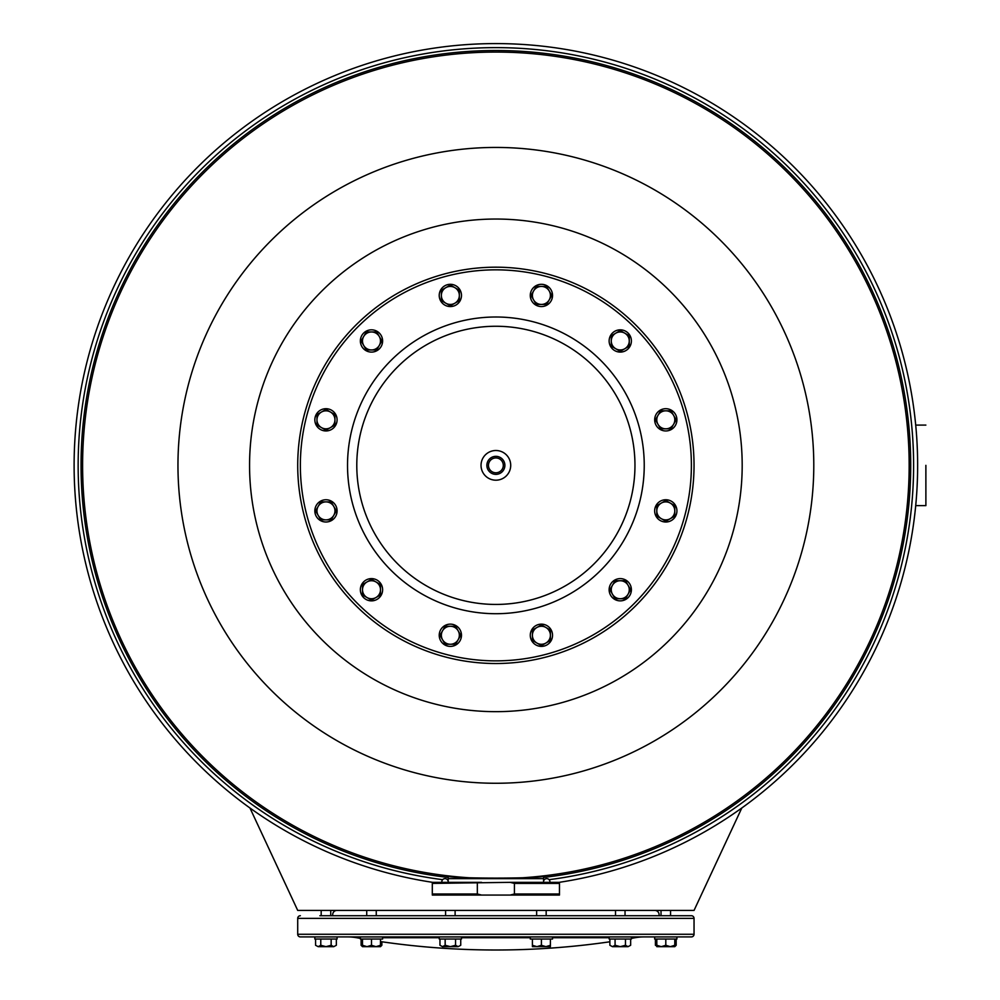 <?xml version="1.0" encoding="UTF-8"?>
<svg xmlns="http://www.w3.org/2000/svg" width="1000" height="1000" viewBox="0 0 1000 1000"><rect width="100%" height="100%" fill="white"/><g stroke="black" fill="none" stroke-linecap="round" stroke-linejoin="round"><path stroke-width="1.5" d="M741.812 807.987L694.038 910.425L297.712 910.425L249.95 807.987M536.112 910.425L546.7 910.425M909.163 465.35A413.288 413.288 0 0 0 495.875 52.075A413.288 413.288 0 0 0 82.6 465.35A413.288 413.288 0 0 1 495.875 52.075A413.288 413.288 0 0 1 909.163 465.35A413.288 413.288 0 0 1 495.875 878.637A413.288 413.288 0 0 1 82.6 465.35A413.288 413.288 0 0 1 495.875 52.075A413.288 413.288 0 0 1 909.163 465.35A413.288 413.288 0 0 0 495.875 52.075A413.288 413.288 0 0 0 82.6 465.35A413.288 413.288 0 0 0 495.875 878.637A413.288 413.288 0 0 0 909.163 465.35M544.312 875.788L543.562 875.875L543.562 881.825A3.175 3.175 0 0 1 546.737 878.637A3.175 3.175 0 0 1 549.875 882.35M447 875.738C444.05 878.888 547.712 878.888 544.75 875.738M813.787 465.35A317.913 317.913 0 0 0 495.875 147.438A317.913 317.913 0 0 0 177.963 465.35A317.913 317.913 0 0 0 495.875 783.263A317.913 317.913 0 0 0 813.787 465.35M742.188 465.35A246.312 246.312 0 0 0 495.875 219.037A246.312 246.312 0 0 0 249.562 465.35A246.312 246.312 0 0 0 495.875 711.663A246.312 246.312 0 0 0 742.188 465.35M559.087 882.35A421.763 421.763 0 0 0 917.638 465.35A421.763 421.763 0 0 0 495.875 43.587A421.763 421.763 0 0 0 74.112 465.35A421.763 421.763 0 0 0 432.675 882.35M694.038 465.35A198.162 198.162 0 0 0 495.875 267.188A198.162 198.162 0 0 0 297.712 465.35A198.162 198.162 0 0 0 495.875 663.512A198.162 198.162 0 0 0 694.038 465.35A198.162 198.162 0 0 1 495.875 663.512A198.162 198.162 0 0 1 297.712 465.35A198.162 198.162 0 0 1 495.875 267.188A198.162 198.162 0 0 1 694.038 465.35M530.275 295.438A11.125 11.125 0 0 1 541.413 284.312A11.125 11.125 0 0 1 552.537 295.438A11.125 11.125 0 0 1 541.413 306.562A11.125 11.125 0 0 1 530.275 295.438M440.712 301A11.125 11.125 0 0 1 444.787 285.8A11.125 11.125 0 0 1 459.988 289.875A11.125 11.125 0 0 1 455.913 305.075A11.125 11.125 0 0 1 440.712 301M365.925 350.6A11.125 11.125 0 0 1 361.85 335.4A11.125 11.125 0 0 1 377.05 331.325A11.125 11.125 0 0 1 381.125 346.525A11.125 11.125 0 0 1 365.925 350.6M325.962 430.95A11.125 11.125 0 0 1 314.837 419.825A11.125 11.125 0 0 1 325.962 408.7A11.125 11.125 0 0 1 337.088 419.825A11.125 11.125 0 0 1 325.962 430.95M331.525 520.513A11.125 11.125 0 0 1 316.325 516.45A11.125 11.125 0 0 1 320.4 501.25A11.125 11.125 0 0 1 335.6 505.312A11.125 11.125 0 0 1 331.525 520.513M381.125 595.3A11.125 11.125 0 0 1 365.925 599.375A11.125 11.125 0 0 1 361.85 584.175A11.125 11.125 0 0 1 377.05 580.1A11.125 11.125 0 0 1 381.125 595.3M461.475 635.262A11.125 11.125 0 0 1 450.35 646.4A11.125 11.125 0 0 1 439.225 635.262A11.125 11.125 0 0 1 450.35 624.138A11.125 11.125 0 0 1 461.475 635.262M551.038 629.7A11.125 11.125 0 0 1 546.975 644.9A11.125 11.125 0 0 1 531.775 640.837A11.125 11.125 0 0 1 535.837 625.638A11.125 11.125 0 0 1 551.038 629.7M625.825 580.1A11.125 11.125 0 0 1 629.9 595.3A11.125 11.125 0 0 1 614.7 599.375A11.125 11.125 0 0 1 610.625 584.175A11.125 11.125 0 0 1 625.825 580.1M665.8 499.75A11.125 11.125 0 0 1 676.925 510.875A11.125 11.125 0 0 1 665.8 522.013A11.125 11.125 0 0 1 654.663 510.875A11.125 11.125 0 0 1 665.8 499.75M660.225 410.188A11.125 11.125 0 0 1 675.425 414.263A11.125 11.125 0 0 1 671.363 429.462A11.125 11.125 0 0 1 656.162 425.387A11.125 11.125 0 0 1 660.225 410.188M610.625 335.4A11.125 11.125 0 0 1 625.825 331.325A11.125 11.125 0 0 1 629.9 346.525A11.125 11.125 0 0 1 614.7 350.6A11.125 11.125 0 0 1 610.625 335.4M533.612 290.938L531.025 295.438L536.213 304.425L546.6 304.425L551.788 295.438L546.6 286.438L536.213 286.438L533.612 290.938A8.988 8.988 0 0 0 541.413 304.425A8.988 8.988 0 0 0 549.2 290.938A8.988 8.988 0 0 0 533.612 290.938M441.35 295.438L441.35 300.625L450.35 305.825L459.338 300.625L459.338 290.25L450.35 285.05L441.35 290.25L441.35 295.438A8.988 8.988 0 0 0 454.85 303.225A8.988 8.988 0 0 0 454.85 287.65A8.988 8.988 0 0 0 441.35 295.438M363.7 345.462L366.3 349.963L376.688 349.963L381.875 340.962L376.688 331.975L366.3 331.975L361.1 340.962L363.7 345.462A8.988 8.988 0 0 0 379.275 345.462A8.988 8.988 0 0 0 371.488 331.975A8.988 8.988 0 0 0 363.7 345.462M321.463 427.612L325.962 430.213L334.95 425.012L334.95 414.625L325.962 409.438L316.962 414.625L316.962 425.012L321.463 427.612A8.988 8.988 0 0 0 334.95 419.825A8.988 8.988 0 0 0 321.463 412.038A8.988 8.988 0 0 0 321.463 427.612M325.962 519.875L331.15 519.875L336.35 510.875L331.15 501.887L320.775 501.887L315.575 510.875L320.775 519.875L325.962 519.875A8.988 8.988 0 0 0 333.75 506.388A8.988 8.988 0 0 0 318.175 506.388A8.988 8.988 0 0 0 325.962 519.875M375.988 597.525L380.487 594.938L380.487 584.55L371.488 579.35L362.5 584.55L362.5 594.938L371.488 600.125L375.988 597.525A8.988 8.988 0 0 0 375.988 581.95A8.988 8.988 0 0 0 362.5 589.738A8.988 8.988 0 0 0 375.988 597.525M458.137 639.763L460.737 635.262L455.538 626.275L445.163 626.275L439.963 635.262L445.163 644.262L455.538 644.262L458.137 639.763A8.988 8.988 0 0 0 450.35 626.275A8.988 8.988 0 0 0 442.562 639.763A8.988 8.988 0 0 0 458.137 639.763M550.4 635.262L550.4 630.075L541.413 624.888L532.413 630.075L532.413 640.462L541.413 645.65L550.4 640.462L550.4 635.262A8.988 8.988 0 0 0 536.912 627.475A8.988 8.988 0 0 0 536.912 643.062A8.988 8.988 0 0 0 550.4 635.262M628.05 585.237L625.462 580.75L615.075 580.75L609.875 589.738L615.075 598.737L625.462 598.737L630.65 589.738L628.05 585.237A8.988 8.988 0 0 0 612.475 585.237A8.988 8.988 0 0 0 620.262 598.737A8.988 8.988 0 0 0 628.05 585.237M670.288 503.088L665.8 500.5L656.8 505.688L656.8 516.075L665.8 521.263L674.788 516.075L674.788 505.688L670.288 503.088A8.988 8.988 0 0 0 656.8 510.875A8.988 8.988 0 0 0 670.288 518.675A8.988 8.988 0 0 0 670.288 503.088M665.8 410.825L660.6 410.825L655.413 419.825L660.6 428.812L670.987 428.812L676.175 419.825L670.987 410.825L665.8 410.825A8.988 8.988 0 0 0 658 424.325A8.988 8.988 0 0 0 673.587 424.325A8.988 8.988 0 0 0 665.8 410.825M615.763 333.175L611.275 335.775L611.275 346.163L620.262 351.35L629.263 346.163L629.263 335.775L620.262 330.575L615.763 333.175A8.988 8.988 0 0 0 615.763 348.75A8.988 8.988 0 0 0 629.263 340.962A8.988 8.988 0 0 0 615.763 333.175M325.962 915.725L332.825 915.725A4.237 4.237 0 0 1 336.925 910.425L366.725 910.425L366.725 915.725M658.938 915.725A4.237 4.237 0 0 0 654.837 910.425L625.037 910.425L625.037 915.725M365.4 915.725L374.538 915.725M455.625 915.725L456.438 915.725M319.875 915.725L691.388 915.725A2.65 2.65 0 0 1 694.038 918.375L694.038 934.275A2.65 2.65 0 0 1 691.388 936.912L300.363 936.912A2.65 2.65 0 0 1 297.712 934.275L694.038 934.275M659.075 915.725L659.7 915.725M671.888 915.725L691.388 915.725M319.875 936.912L325.962 936.912M455.625 936.912L456.438 936.912M300.363 915.725A2.65 2.65 0 0 0 297.712 918.375L297.712 934.275M347.525 936.912A52.987 52.987 0 0 1 356.788 937.738L360.363 937.738L356.788 937.738A794.775 794.775 0 0 0 360.363 938.363M644.237 936.912A52.987 52.987 0 0 0 634.963 937.738A794.775 794.775 0 0 1 631.388 938.363M609.875 941.787A794.775 794.775 0 0 1 380.487 941.575M676.925 936.925L654.663 936.925L654.663 939.038L676.925 939.038L676.925 936.925M629.9 936.925L609.138 936.925L609.138 939.038L631.388 939.038L631.388 936.925L629.9 936.925M546.975 936.925L530.275 936.925L530.275 939.038L552.537 939.038L552.537 936.925L546.975 936.925M450.35 936.925L439.225 936.925L439.225 939.038L461.475 939.038L461.475 936.925L450.35 936.925M365.925 936.925L360.363 936.925L360.363 939.038L382.612 939.038L382.612 936.925L365.925 936.925M316.325 936.925L314.837 936.925L314.837 939.038L337.088 939.038L337.088 936.925L316.325 936.925M336.35 945.275L333.75 946.663L336.35 945.275L336.35 939.038L315.575 939.038L315.575 945.275L318.175 946.663L315.575 945.275M320.775 939.038L320.775 945.275L318.175 946.663L325.962 946.663L320.775 945.275M331.15 939.038L331.15 945.275L325.962 946.663L333.75 946.663L331.15 945.275M380.487 945.275L375.988 946.663L380.487 946.663L380.487 939.038L361.1 939.038L361.1 945.275L363.7 946.663M381.875 941.787L381.875 945.275L379.275 946.663M674.788 939.038L674.788 946.663L676.175 945.275L676.175 939.038L655.413 939.038L655.413 945.275L658 946.663L655.413 945.275M676.175 945.275L673.587 946.663M656.8 939.038L656.8 946.663L661.3 946.663L656.8 945.275M665.8 945.275L661.3 946.663L670.288 946.663L665.8 945.275L665.8 939.038M674.788 945.275L670.288 946.663L674.788 946.663M630.65 945.275L628.05 946.663L630.65 945.275L630.65 939.038L609.875 939.038L609.875 945.275L612.475 946.663L609.875 945.275M625.462 939.038L625.462 945.275L620.262 946.663L615.075 945.275L612.475 946.663L628.05 946.663L625.462 945.275M615.075 939.038L615.075 945.275M550.4 945.275L545.9 946.663L550.4 946.663L550.4 939.038L532.413 939.038L532.413 946.663L536.912 946.663L532.413 945.275M536.638 915.725L536.638 910.425L455.112 910.425L455.112 915.725M546.175 915.725L546.175 910.425L615.5 910.425L615.5 915.725M541.413 939.038L541.413 945.275L536.912 946.663L545.9 946.663L541.413 945.275M460.737 945.275L458.137 946.663L460.737 945.275L460.737 939.038L439.963 939.038L439.963 945.275L442.562 946.663L439.963 945.275M455.538 939.038L455.538 945.275L450.35 946.663L445.163 945.275L442.463 946.663M445.163 939.038L445.163 945.275M442.562 946.663L458.137 946.663L455.538 945.275M371.488 939.038L371.488 945.275L367 946.663L362.5 945.275L362.5 946.663L361.1 945.275M362.5 939.038L362.5 945.275M362.5 946.663L375.988 946.663L371.488 945.275M925.888 465.35L925.888 505.625L925.863 465.35M510.712 465.35A14.837 14.837 0 0 0 495.875 450.513A14.837 14.837 0 0 0 481.037 465.35A14.837 14.837 0 0 0 495.875 480.188A14.837 14.837 0 0 0 510.712 465.35M486.875 465.35A9.012 9.012 0 0 0 495.875 474.363A9.012 9.012 0 0 0 504.888 465.35A9.012 9.012 0 0 0 495.875 456.35A9.012 9.012 0 0 0 486.875 465.35M503.3 465.35A7.412 7.412 0 0 1 495.875 472.775A7.412 7.412 0 0 1 488.462 465.35A7.412 7.412 0 0 1 495.875 457.938A7.412 7.412 0 0 1 503.3 465.35M448.15 882.35A3.175 3.175 0 0 0 445.012 878.637A3.175 3.175 0 0 0 441.875 882.35M448.188 875.875L448.188 881.825M481.575 882.35L432.3 882.35L432.3 895.062L510.188 895.062L514.425 894L514.425 883.413L510.188 882.35L432.3 883.413M510.188 895.062L559.462 895.062L559.462 882.35L510.188 882.35M481.575 895.062L477.337 894L477.337 883.413M559.462 883.413L514.425 883.413M477.337 894L432.3 894M559.462 894L514.425 894M543.562 877.438A414.837 414.837 0 0 0 910.713 465.35A414.837 414.837 0 0 0 495.875 50.512A414.837 414.837 0 0 0 81.05 465.35A414.837 414.837 0 0 0 448.188 877.438M549.087 879.675A417.725 417.725 0 0 0 913.6 465.35A417.725 417.725 0 0 0 495.875 47.625A417.725 417.725 0 0 0 78.15 465.35A417.725 417.725 0 0 0 442.663 879.675M634.963 465.35A139.088 139.088 0 0 1 495.875 604.438A139.088 139.088 0 0 1 356.788 465.35A139.088 139.088 0 0 1 495.875 326.262A139.088 139.088 0 0 1 634.963 465.35M644.237 465.35A148.363 148.363 0 0 1 495.875 613.713A148.363 148.363 0 0 1 347.525 465.35A148.363 148.363 0 0 1 495.875 317A148.363 148.363 0 0 1 644.237 465.35M691.388 465.35A195.512 195.512 0 0 0 495.875 269.837A195.512 195.512 0 0 0 300.363 465.35A195.512 195.512 0 0 0 495.875 660.863A195.512 195.512 0 0 0 691.388 465.35M297.712 918.375L694.038 918.375M382.612 937.738L439.225 937.738L382.612 937.738M461.475 937.738L530.275 937.738L461.475 937.738M552.537 937.738L609.138 937.738L552.537 937.738M631.388 937.738L634.963 937.738L631.388 937.738M445.575 915.725L445.575 910.425L376.262 910.425L376.262 915.725M321.188 910.425L321.188 915.725M330.725 910.425L330.725 915.725M380.487 946.663L381.875 945.275M670.562 910.425L670.562 915.725M661.025 910.425L661.025 915.725M915.713 505.625L925.863 505.625M915.713 425.087L925.863 425.087M543.562 878.637L448.188 878.637"/></g></svg>
